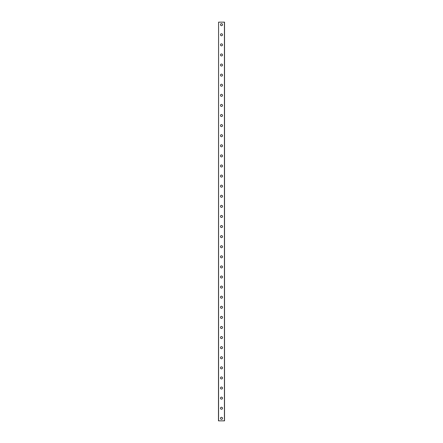 <?xml version="1.0" encoding="UTF-8"?>
<svg xmlns="http://www.w3.org/2000/svg" width="443" height="443" viewBox="0 0 443 443"><rect width="100%" height="100%" fill="white"/><g stroke="black" fill="none" stroke-linecap="round" stroke-linejoin="round"><path stroke-width="0.66" d="M220.492 418.325A1.008 1.008 0 0 1 221.5 417.317A1.008 1.008 0 0 1 222.508 418.325A1.008 1.008 0 0 1 221.5 419.338A1.008 1.008 0 0 1 220.492 418.325M220.492 408.236A1.008 1.008 0 0 1 221.5 407.222A1.008 1.008 0 0 1 222.508 408.236A1.008 1.008 0 0 1 221.5 409.243A1.008 1.008 0 0 1 220.492 408.236M220.492 398.141A1.008 1.008 0 0 1 221.5 397.127A1.008 1.008 0 0 1 222.508 398.141A1.008 1.008 0 0 1 221.5 399.149A1.008 1.008 0 0 1 220.492 398.141M220.492 388.046A1.008 1.008 0 0 1 221.5 387.038A1.008 1.008 0 0 1 222.508 388.046A1.008 1.008 0 0 1 221.5 389.054A1.008 1.008 0 0 1 220.492 388.046M220.492 377.951A1.008 1.008 0 0 1 221.5 376.943A1.008 1.008 0 0 1 222.508 377.951A1.008 1.008 0 0 1 221.5 378.959A1.008 1.008 0 0 1 220.492 377.951M220.492 367.856A1.008 1.008 0 0 1 221.5 366.848A1.008 1.008 0 0 1 222.508 367.856A1.008 1.008 0 0 1 221.5 368.869A1.008 1.008 0 0 1 220.492 367.856M220.492 357.767A1.008 1.008 0 0 1 221.5 356.753A1.008 1.008 0 0 1 222.508 357.767A1.008 1.008 0 0 1 221.5 358.775A1.008 1.008 0 0 1 220.492 357.767M220.492 347.672A1.008 1.008 0 0 1 221.5 346.664A1.008 1.008 0 0 1 222.508 347.672A1.008 1.008 0 0 1 221.5 348.68A1.008 1.008 0 0 1 220.492 347.672M220.492 337.577A1.008 1.008 0 0 1 221.5 336.569A1.008 1.008 0 0 1 222.508 337.577A1.008 1.008 0 0 1 221.5 338.585A1.008 1.008 0 0 1 220.492 337.577M220.492 327.482A1.008 1.008 0 0 1 221.5 326.474A1.008 1.008 0 0 1 222.508 327.482A1.008 1.008 0 0 1 221.5 328.496A1.008 1.008 0 0 1 220.492 327.482M220.492 317.387A1.008 1.008 0 0 1 221.5 316.38A1.008 1.008 0 0 1 222.508 317.387A1.008 1.008 0 0 1 221.5 318.401A1.008 1.008 0 0 1 220.492 317.387M220.492 307.298A1.008 1.008 0 0 1 221.5 306.285A1.008 1.008 0 0 1 222.508 307.298A1.008 1.008 0 0 1 221.5 308.306A1.008 1.008 0 0 1 220.492 307.298M220.492 297.203A1.008 1.008 0 0 1 221.5 296.195A1.008 1.008 0 0 1 222.508 297.203A1.008 1.008 0 0 1 221.5 298.211A1.008 1.008 0 0 1 220.492 297.203M220.492 287.108A1.008 1.008 0 0 1 221.5 286.1A1.008 1.008 0 0 1 222.508 287.108A1.008 1.008 0 0 1 221.5 288.116A1.008 1.008 0 0 1 220.492 287.108M220.492 277.013A1.008 1.008 0 0 1 221.5 276.006A1.008 1.008 0 0 1 222.508 277.013A1.008 1.008 0 0 1 221.5 278.027A1.008 1.008 0 0 1 220.492 277.013M220.492 266.924A1.008 1.008 0 0 1 221.5 265.911A1.008 1.008 0 0 1 222.508 266.924A1.008 1.008 0 0 1 221.5 267.932A1.008 1.008 0 0 1 220.492 266.924M220.492 256.829A1.008 1.008 0 0 1 221.5 255.816A1.008 1.008 0 0 1 222.508 256.829A1.008 1.008 0 0 1 221.5 257.837A1.008 1.008 0 0 1 220.492 256.829M220.492 246.734A1.008 1.008 0 0 1 221.5 245.727A1.008 1.008 0 0 1 222.508 246.734A1.008 1.008 0 0 1 221.5 247.742A1.008 1.008 0 0 1 220.492 246.734M220.492 236.64A1.008 1.008 0 0 1 221.5 235.632A1.008 1.008 0 0 1 222.508 236.64A1.008 1.008 0 0 1 221.5 237.647A1.008 1.008 0 0 1 220.492 236.64M220.492 226.545A1.008 1.008 0 0 1 221.5 225.537A1.008 1.008 0 0 1 222.508 226.545A1.008 1.008 0 0 1 221.5 227.558A1.008 1.008 0 0 1 220.492 226.545M220.492 216.455A1.008 1.008 0 0 1 221.5 215.442A1.008 1.008 0 0 1 222.508 216.455A1.008 1.008 0 0 1 221.5 217.463A1.008 1.008 0 0 1 220.492 216.455M220.492 206.36A1.008 1.008 0 0 1 221.5 205.353A1.008 1.008 0 0 1 222.508 206.36A1.008 1.008 0 0 1 221.5 207.368A1.008 1.008 0 0 1 220.492 206.36M220.492 196.266A1.008 1.008 0 0 1 221.5 195.258A1.008 1.008 0 0 1 222.508 196.266A1.008 1.008 0 0 1 221.5 197.273A1.008 1.008 0 0 1 220.492 196.266M220.492 186.171A1.008 1.008 0 0 1 221.5 185.163A1.008 1.008 0 0 1 222.508 186.171A1.008 1.008 0 0 1 221.5 187.184A1.008 1.008 0 0 1 220.492 186.171M220.492 176.076A1.008 1.008 0 0 1 221.5 175.068A1.008 1.008 0 0 1 222.508 176.076A1.008 1.008 0 0 1 221.5 177.089A1.008 1.008 0 0 1 220.492 176.076M220.492 165.987A1.008 1.008 0 0 1 221.5 164.973A1.008 1.008 0 0 1 222.508 165.987A1.008 1.008 0 0 1 221.5 166.994A1.008 1.008 0 0 1 220.492 165.987M220.492 155.892A1.008 1.008 0 0 1 221.5 154.884A1.008 1.008 0 0 1 222.508 155.892A1.008 1.008 0 0 1 221.5 156.9A1.008 1.008 0 0 1 220.492 155.892M220.492 145.797A1.008 1.008 0 0 1 221.5 144.789A1.008 1.008 0 0 1 222.508 145.797A1.008 1.008 0 0 1 221.5 146.805A1.008 1.008 0 0 1 220.492 145.797M220.492 135.702A1.008 1.008 0 0 1 221.5 134.694A1.008 1.008 0 0 1 222.508 135.702A1.008 1.008 0 0 1 221.5 136.715A1.008 1.008 0 0 1 220.492 135.702M220.492 125.613A1.008 1.008 0 0 1 221.5 124.599A1.008 1.008 0 0 1 222.508 125.613A1.008 1.008 0 0 1 221.5 126.62A1.008 1.008 0 0 1 220.492 125.613M220.492 115.518A1.008 1.008 0 0 1 221.5 114.504A1.008 1.008 0 0 1 222.508 115.518A1.008 1.008 0 0 1 221.5 116.526A1.008 1.008 0 0 1 220.492 115.518M220.492 105.423A1.008 1.008 0 0 1 221.5 104.415A1.008 1.008 0 0 1 222.508 105.423A1.008 1.008 0 0 1 221.5 106.431A1.008 1.008 0 0 1 220.492 105.423M220.492 95.328A1.008 1.008 0 0 1 221.5 94.32A1.008 1.008 0 0 1 222.508 95.328A1.008 1.008 0 0 1 221.5 96.336A1.008 1.008 0 0 1 220.492 95.328M220.492 85.233A1.008 1.008 0 0 1 221.5 84.225A1.008 1.008 0 0 1 222.508 85.233A1.008 1.008 0 0 1 221.5 86.247A1.008 1.008 0 0 1 220.492 85.233M220.492 75.144A1.008 1.008 0 0 1 221.5 74.131A1.008 1.008 0 0 1 222.508 75.144A1.008 1.008 0 0 1 221.5 76.152A1.008 1.008 0 0 1 220.492 75.144M220.492 65.049A1.008 1.008 0 0 1 221.5 64.041A1.008 1.008 0 0 1 222.508 65.049A1.008 1.008 0 0 1 221.5 66.057A1.008 1.008 0 0 1 220.492 65.049M220.492 54.954A1.008 1.008 0 0 1 221.5 53.946A1.008 1.008 0 0 1 222.508 54.954A1.008 1.008 0 0 1 221.5 55.962A1.008 1.008 0 0 1 220.492 54.954M220.492 44.859A1.008 1.008 0 0 1 221.5 43.851A1.008 1.008 0 0 1 222.508 44.859A1.008 1.008 0 0 1 221.5 45.873A1.008 1.008 0 0 1 220.492 44.859M220.492 34.764A1.008 1.008 0 0 1 221.5 33.757A1.008 1.008 0 0 1 222.508 34.764A1.008 1.008 0 0 1 221.5 35.778A1.008 1.008 0 0 1 220.492 34.764M220.492 24.675A1.008 1.008 0 0 1 221.5 23.662A1.008 1.008 0 0 1 222.508 24.675A1.008 1.008 0 0 1 221.5 25.683A1.008 1.008 0 0 1 220.492 24.675M218.571 22.15L218.471 420.85L224.529 420.85L224.529 22.15L218.571 22.15L218.571 420.85M224.429 22.15L224.429 420.85"/></g></svg>
